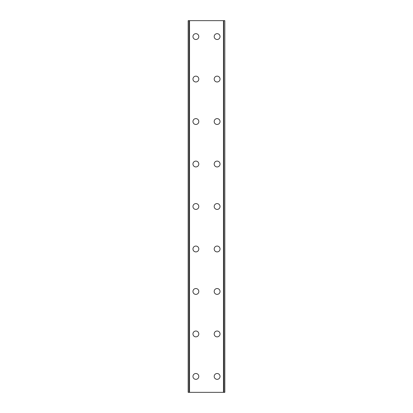 <?xml version="1.0" encoding="UTF-8"?>
<svg xmlns="http://www.w3.org/2000/svg" width="413" height="413" viewBox="0 0 413 413"><rect width="100%" height="100%" fill="white"/><g stroke="black" fill="none" stroke-linecap="round" stroke-linejoin="round"><path stroke-width="0.62" d="M192.959 376.419A2.922 2.922 0 0 1 195.881 373.502A2.922 2.922 0 0 1 198.803 376.419A2.922 2.922 0 0 1 195.881 379.34A2.922 2.922 0 0 1 192.959 376.419M192.959 333.941A2.922 2.922 0 0 1 195.881 331.019A2.922 2.922 0 0 1 198.803 333.941A2.922 2.922 0 0 1 195.881 336.858A2.922 2.922 0 0 1 192.959 333.941M192.959 291.459A2.922 2.922 0 0 1 195.881 288.537A2.922 2.922 0 0 1 198.803 291.459A2.922 2.922 0 0 1 195.881 294.381A2.922 2.922 0 0 1 192.959 291.459M192.959 248.982A2.922 2.922 0 0 1 195.881 246.06A2.922 2.922 0 0 1 198.803 248.982A2.922 2.922 0 0 1 195.881 251.899A2.922 2.922 0 0 1 192.959 248.982M192.959 206.5A2.922 2.922 0 0 1 195.881 203.578A2.922 2.922 0 0 1 198.803 206.5A2.922 2.922 0 0 1 195.881 209.422A2.922 2.922 0 0 1 192.959 206.5M192.959 164.018A2.922 2.922 0 0 1 195.881 161.101A2.922 2.922 0 0 1 198.803 164.018A2.922 2.922 0 0 1 195.881 166.94A2.922 2.922 0 0 1 192.959 164.018M192.959 121.541A2.922 2.922 0 0 1 195.881 118.619A2.922 2.922 0 0 1 198.803 121.541A2.922 2.922 0 0 1 195.881 124.463A2.922 2.922 0 0 1 192.959 121.541M192.959 79.059A2.922 2.922 0 0 1 195.881 76.142A2.922 2.922 0 0 1 198.803 79.059A2.922 2.922 0 0 1 195.881 81.981A2.922 2.922 0 0 1 192.959 79.059M192.959 36.581A2.922 2.922 0 0 1 195.881 33.66A2.922 2.922 0 0 1 198.803 36.581A2.922 2.922 0 0 1 195.881 39.498A2.922 2.922 0 0 1 192.959 36.581M214.197 376.419A2.922 2.922 0 0 1 217.119 373.502A2.922 2.922 0 0 1 220.041 376.419A2.922 2.922 0 0 1 217.119 379.34A2.922 2.922 0 0 1 214.197 376.419M214.197 333.941A2.922 2.922 0 0 1 217.119 331.019A2.922 2.922 0 0 1 220.041 333.941A2.922 2.922 0 0 1 217.119 336.858A2.922 2.922 0 0 1 214.197 333.941M214.197 291.459A2.922 2.922 0 0 1 217.119 288.537A2.922 2.922 0 0 1 220.041 291.459A2.922 2.922 0 0 1 217.119 294.381A2.922 2.922 0 0 1 214.197 291.459M214.197 248.982A2.922 2.922 0 0 1 217.119 246.06A2.922 2.922 0 0 1 220.041 248.982A2.922 2.922 0 0 1 217.119 251.899A2.922 2.922 0 0 1 214.197 248.982M214.197 206.5A2.922 2.922 0 0 1 217.119 203.578A2.922 2.922 0 0 1 220.041 206.5A2.922 2.922 0 0 1 217.119 209.422A2.922 2.922 0 0 1 214.197 206.5M214.197 164.018A2.922 2.922 0 0 1 217.119 161.101A2.922 2.922 0 0 1 220.041 164.018A2.922 2.922 0 0 1 217.119 166.94A2.922 2.922 0 0 1 214.197 164.018M214.197 121.541A2.922 2.922 0 0 1 217.119 118.619A2.922 2.922 0 0 1 220.041 121.541A2.922 2.922 0 0 1 217.119 124.463A2.922 2.922 0 0 1 214.197 121.541M214.197 79.059A2.922 2.922 0 0 1 217.119 76.142A2.922 2.922 0 0 1 220.041 79.059A2.922 2.922 0 0 1 217.119 81.981A2.922 2.922 0 0 1 214.197 79.059M214.197 36.581A2.922 2.922 0 0 1 217.119 33.66A2.922 2.922 0 0 1 220.041 36.581A2.922 2.922 0 0 1 217.119 39.498A2.922 2.922 0 0 1 214.197 36.581M224.703 20.65L188.178 20.65L188.178 392.35L224.822 392.35L224.822 20.65L224.703 392.35M224.822 20.65L224.822 392.35M188.178 392.35L188.178 20.65M189.252 20.65L189.252 392.35M189.531 20.65L189.531 392.35M223.469 20.65L223.469 392.35M223.748 20.65L223.748 392.35M188.297 20.65L188.297 392.35M189.293 20.65L189.293 392.35M223.707 20.65L223.707 392.35"/></g></svg>
